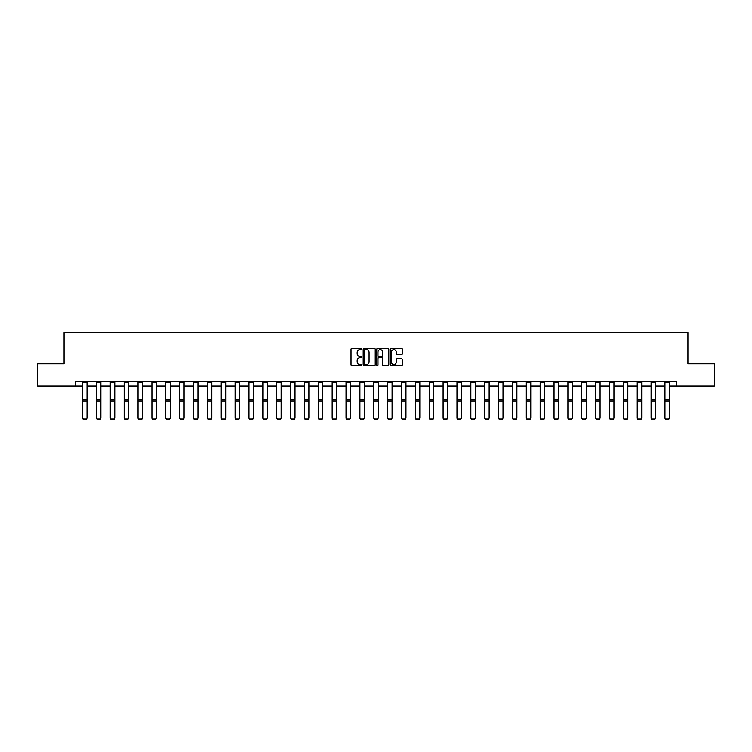 <?xml version="1.0" encoding="UTF-8"?>
<svg xmlns="http://www.w3.org/2000/svg" width="752" height="752" viewBox="0 0 752 752"><rect width="100%" height="100%" fill="white"/><g stroke="black" fill="none" stroke-linecap="round" stroke-linejoin="round"><path stroke-width="1.13" d="M361.778 348.966A0.611 0.611 0 0 0 361.167 348.355L351.898 348.355A0.874 0.874 0 0 0 351.024 349.229L351.024 364.936A0.874 0.874 0 0 0 351.898 365.81L361.167 365.81A0.611 0.611 0 0 0 361.778 365.199A0.611 0.611 0 0 0 361.167 364.588L359.964 364.588A2.792 2.792 0 0 1 357.172 361.797L357.172 360.481A2.792 2.792 0 0 1 359.964 357.689L361.167 357.689A0.611 0.611 0 0 0 361.778 357.078A0.611 0.611 0 0 0 361.167 356.467L359.964 356.467A2.792 2.792 0 0 1 357.172 353.675L357.172 352.368A2.792 2.792 0 0 1 359.964 349.577L361.167 349.577A0.611 0.611 0 0 0 361.778 348.966M401.502 354.512A0.874 0.874 0 0 0 402.367 353.637L402.367 349.229A0.874 0.874 0 0 0 401.502 348.355L391.2 348.355A0.874 0.874 0 0 0 390.335 349.229L390.335 364.936A0.874 0.874 0 0 0 391.2 365.81L401.502 365.81A0.874 0.874 0 0 0 402.367 364.936L402.367 359.616A0.874 0.874 0 0 0 401.502 358.742L397.094 358.742A0.874 0.874 0 0 0 396.219 359.616L396.219 362.248A2.331 2.331 0 0 1 393.888 364.588A2.331 2.331 0 0 1 391.557 362.248L391.557 351.908A2.331 2.331 0 0 1 393.888 349.577A2.331 2.331 0 0 1 396.219 351.908L396.219 353.637A0.874 0.874 0 0 0 397.094 354.512L401.502 354.512M75.379 385.973L37.6 385.973L37.6 363.752L64.089 363.752L64.089 332.638L687.911 332.638L687.911 363.752L714.4 363.752L714.4 385.973L676.621 385.973L676.621 381.527L75.379 381.527L75.379 385.973L82.579 385.973M375.239 349.229A0.874 0.874 0 0 0 374.364 348.355L364.071 348.355A0.874 0.874 0 0 0 363.197 349.229L363.197 364.936A0.874 0.874 0 0 0 364.071 365.81L374.364 365.81A0.874 0.874 0 0 0 375.239 364.936L375.239 349.229M377.636 348.355L387.929 348.355A0.874 0.874 0 0 1 388.803 349.229L388.803 364.936A0.874 0.874 0 0 1 387.929 365.81L383.529 365.81A0.874 0.874 0 0 1 382.655 364.936L382.655 358.563A0.874 0.874 0 0 0 381.781 357.689L378.858 357.689A0.874 0.874 0 0 0 377.983 358.563L377.983 365.199A0.611 0.611 0 0 1 377.372 365.81A0.611 0.611 0 0 1 376.761 365.199L376.761 349.229A0.874 0.874 0 0 1 377.636 348.355M87.025 385.973L96.444 385.973M100.89 385.973L110.309 385.973M114.755 385.973L124.174 385.973M128.62 385.973L138.048 385.973M142.485 385.973L151.913 385.973M156.36 385.973L165.778 385.973M170.225 385.973L179.643 385.973M184.09 385.973L193.508 385.973M197.955 385.973L207.373 385.973M211.82 385.973L221.248 385.973M225.685 385.973L235.113 385.973M239.559 385.973L248.978 385.973M253.424 385.973L262.843 385.973M267.289 385.973L276.708 385.973M281.154 385.973L290.582 385.973M295.019 385.973L304.447 385.973M308.893 385.973L318.312 385.973M322.758 385.973L332.177 385.973M336.623 385.973L346.042 385.973M350.488 385.973L359.907 385.973M364.353 385.973L373.782 385.973M378.218 385.973L387.647 385.973M392.093 385.973L401.512 385.973M405.958 385.973L415.377 385.973M419.823 385.973L429.242 385.973M433.688 385.973L443.107 385.973M447.553 385.973L456.981 385.973M461.418 385.973L470.846 385.973M475.292 385.973L484.711 385.973M489.157 385.973L498.576 385.973M503.022 385.973L512.441 385.973M516.887 385.973L526.315 385.973M530.752 385.973L540.18 385.973M544.627 385.973L554.045 385.973M558.492 385.973L567.91 385.973M572.357 385.973L581.775 385.973M586.222 385.973L595.64 385.973M600.087 385.973L609.515 385.973M613.952 385.973L623.38 385.973M627.826 385.973L637.245 385.973M641.691 385.973L651.11 385.973M655.556 385.973L664.975 385.973M669.421 385.973L676.621 385.973M365.03 349.577A0.611 0.611 0 0 0 364.419 350.188L364.419 363.977A0.611 0.611 0 0 0 365.03 364.588L366.29 364.588A2.792 2.792 0 0 0 369.082 361.797L369.082 352.368A2.792 2.792 0 0 0 366.29 349.577L365.03 349.577M382.655 351.955A2.331 2.331 0 0 0 380.315 349.624A2.331 2.331 0 0 0 377.983 351.955L377.983 355.602A0.874 0.874 0 0 0 378.858 356.467L381.781 356.467A0.874 0.874 0 0 0 382.655 355.602L382.655 351.955M82.579 418.262L83.246 419.362L82.579 418.093L87.025 418.093L86.358 419.362L83.246 419.296L86.358 419.362M87.025 382.495L82.579 382.495L82.579 381.546L87.025 381.546L87.025 418.093L86.358 419.296M82.579 382.495L82.579 418.093L83.246 419.296M96.444 418.262L97.111 419.362L96.444 418.093L100.89 418.093L100.223 419.362L97.111 419.296L100.223 419.362M110.309 418.262L110.976 419.362L110.309 418.093L114.755 418.093L114.088 419.362L110.976 419.296L114.088 419.362M100.89 382.495L96.444 382.495L96.444 381.546L100.89 381.546L100.89 418.093L100.223 419.296M96.444 382.495L96.444 418.093L97.111 419.296M114.755 382.495L110.309 382.495L110.309 381.546L114.755 381.546L114.755 418.093L114.088 419.296M110.309 382.495L110.309 418.093L110.976 419.296M124.174 418.262L124.841 419.362L124.174 418.093L128.62 418.093L127.953 419.362L124.841 419.296L127.953 419.362M138.048 418.262L138.716 419.362L138.048 418.093L142.485 418.093L141.818 419.362L138.716 419.296L141.818 419.362M151.913 418.262L152.581 419.362L151.913 418.093L156.36 418.093L155.692 419.362L152.581 419.296L155.692 419.362M128.62 382.495L124.174 382.495L124.174 381.546L128.62 381.546L128.62 418.093L127.953 419.296M124.174 382.495L124.174 418.093L124.841 419.296M142.485 382.495L138.048 382.495L138.048 381.546L142.485 381.546L142.485 418.093L141.818 419.296M138.048 382.495L138.048 418.093L138.716 419.296M156.36 382.495L151.913 382.495L151.913 381.546L156.36 381.546L156.36 418.093L155.692 419.296M151.913 382.495L151.913 418.093L152.581 419.296M165.778 418.262L166.446 419.362L165.778 418.093L170.225 418.093L169.557 419.362L166.446 419.296L169.557 419.362M170.225 382.495L165.778 382.495L165.778 381.546L170.225 381.546L170.225 418.093L169.557 419.296M165.778 382.495L165.778 418.093L166.446 419.296M179.643 418.262L180.311 419.362L179.643 418.093L184.09 418.093L183.422 419.362L180.311 419.296L183.422 419.362M184.09 382.495L179.643 382.495L179.643 381.546L184.09 381.546L184.09 418.093L183.422 419.296M179.643 382.495L179.643 418.093L180.311 419.296M193.508 418.262L194.176 419.362L193.508 418.093L197.955 418.093L197.287 419.362L194.176 419.296L197.287 419.362M197.955 382.495L193.508 382.495L193.508 381.546L197.955 381.546L197.955 418.093L197.287 419.296M193.508 382.495L193.508 418.093L194.176 419.296M207.373 418.262L208.041 419.362L207.373 418.093L211.82 418.093L211.152 419.362L208.041 419.296L211.152 419.362M211.82 382.495L207.373 382.495L207.373 381.546L211.82 381.546L211.82 418.093L211.152 419.296M207.373 382.495L207.373 418.093L208.041 419.296M221.248 418.262L221.915 419.362L221.248 418.093L225.685 418.093L225.027 419.362L221.915 419.296L225.027 419.362M225.685 382.495L221.248 382.495L221.248 381.546L225.685 381.546L225.685 418.093L225.027 419.296M221.248 382.495L221.248 418.093L221.915 419.296M235.113 418.262L235.78 419.362L235.113 418.093L239.559 418.093L238.892 419.362L235.78 419.296L238.892 419.362M239.559 382.495L235.113 382.495L235.113 381.546L239.559 381.546L239.559 418.093L238.892 419.296M235.113 382.495L235.113 418.093L235.78 419.296M248.978 418.262L249.645 419.362L248.978 418.093L253.424 418.093L252.757 419.362L249.645 419.296L252.757 419.362M253.424 382.495L248.978 382.495L248.978 381.546L253.424 381.546L253.424 418.093L252.757 419.296M248.978 382.495L248.978 418.093L249.645 419.296M262.843 418.262L263.51 419.362L262.843 418.093L267.289 418.093L266.622 419.362L263.51 419.296L266.622 419.362M267.289 382.495L262.843 382.495L262.843 381.546L267.289 381.546L267.289 418.093L266.622 419.296M262.843 382.495L262.843 418.093L263.51 419.296M276.708 418.262L277.375 419.362L276.708 418.093L281.154 418.093L280.487 419.362L277.375 419.296L280.487 419.362M281.154 382.495L276.708 382.495L276.708 381.546L281.154 381.546L281.154 418.093L280.487 419.296M276.708 382.495L276.708 418.093L277.375 419.296M290.582 418.262L291.24 419.362L290.582 418.093L295.019 418.093L294.352 419.362L291.24 419.296L294.352 419.362M295.019 382.495L290.582 382.495L290.582 381.546L295.019 381.546L295.019 418.093L294.352 419.296M290.582 382.495L290.582 418.093L291.24 419.296M304.447 418.262L305.115 419.362L304.447 418.093L308.893 418.093L308.226 419.362L305.115 419.296L308.226 419.362M308.893 382.495L304.447 382.495L304.447 381.546L308.893 381.546L308.893 418.093L308.226 419.296M304.447 382.495L304.447 418.093L305.115 419.296M318.312 418.262L318.98 419.362L318.312 418.093L322.758 418.093L322.091 419.362L318.98 419.296L322.091 419.362M322.758 382.495L318.312 382.495L318.312 381.546L322.758 381.546L322.758 418.093L322.091 419.296M318.312 382.495L318.312 418.093L318.98 419.296M332.177 418.262L332.845 419.362L332.177 418.093L336.623 418.093L335.956 419.362L332.845 419.296L335.956 419.362M336.623 382.495L332.177 382.495L332.177 381.546L336.623 381.546L336.623 418.093L335.956 419.296M332.177 382.495L332.177 418.093L332.845 419.296M346.042 418.262L346.71 419.362L346.042 418.093L350.488 418.093L349.821 419.362L346.71 419.296L349.821 419.362M350.488 382.495L346.042 382.495L346.042 381.546L350.488 381.546L350.488 418.093L349.821 419.296M346.042 382.495L346.042 418.093L346.71 419.296M359.907 418.262L360.575 419.362L359.907 418.093L364.353 418.093L363.686 419.362L360.575 419.296L363.686 419.362M364.353 382.495L359.907 382.495L359.907 381.546L364.353 381.546L364.353 418.093L363.686 419.296M359.907 382.495L359.907 418.093L360.575 419.296M373.782 418.262L374.449 419.362L373.782 418.093L378.218 418.093L377.551 419.362L374.449 419.296L377.551 419.362M378.218 382.495L373.782 382.495L373.782 381.546L378.218 381.546L378.218 418.093L377.551 419.296M373.782 382.495L373.782 418.093L374.449 419.296M387.647 418.262L388.314 419.362L387.647 418.093L392.093 418.093L391.425 419.362L388.314 419.296L391.425 419.362M392.093 382.495L387.647 382.495L387.647 381.546L392.093 381.546L392.093 418.093L391.425 419.296M387.647 382.495L387.647 418.093L388.314 419.296M401.512 418.262L402.179 419.362L401.512 418.093L405.958 418.093L405.29 419.362L402.179 419.296L405.29 419.362M405.958 382.495L401.512 382.495L401.512 381.546L405.958 381.546L405.958 418.093L405.29 419.296M401.512 382.495L401.512 418.093L402.179 419.296M415.377 418.262L416.044 419.362L415.377 418.093L419.823 418.093L419.155 419.362L416.044 419.296L419.155 419.362M419.823 382.495L415.377 382.495L415.377 381.546L419.823 381.546L419.823 418.093L419.155 419.296M415.377 382.495L415.377 418.093L416.044 419.296M429.242 418.262L429.909 419.362L429.242 418.093L433.688 418.093L433.02 419.362L429.909 419.296L433.02 419.362M433.688 382.495L429.242 382.495L429.242 381.546L433.688 381.546L433.688 418.093L433.02 419.296M429.242 382.495L429.242 418.093L429.909 419.296M443.107 418.262L443.774 419.362L443.107 418.093L447.553 418.093L446.885 419.362L443.774 419.296L446.885 419.362M447.553 382.495L443.107 382.495L443.107 381.546L447.553 381.546L447.553 418.093L446.885 419.296M443.107 382.495L443.107 418.093L443.774 419.296M456.981 418.262L457.648 419.362L456.981 418.093L461.418 418.093L460.76 419.362L457.648 419.296L460.76 419.362M461.418 382.495L456.981 382.495L456.981 381.546L461.418 381.546L461.418 418.093L460.76 419.296M456.981 382.495L456.981 418.093L457.648 419.296M470.846 418.262L471.513 419.362L470.846 418.093L475.292 418.093L474.625 419.362L471.513 419.296L474.625 419.362M475.292 382.495L470.846 382.495L470.846 381.546L475.292 381.546L475.292 418.093L474.625 419.296M470.846 382.495L470.846 418.093L471.513 419.296M484.711 418.262L485.378 419.362L484.711 418.093L489.157 418.093L488.49 419.362L485.378 419.296L488.49 419.362M489.157 382.495L484.711 382.495L484.711 381.546L489.157 381.546L489.157 418.093L488.49 419.296M484.711 382.495L484.711 418.093L485.378 419.296M498.576 418.262L499.243 419.362L498.576 418.093L503.022 418.093L502.355 419.362L499.243 419.296L502.355 419.362M503.022 382.495L498.576 382.495L498.576 381.546L503.022 381.546L503.022 418.093L502.355 419.296M498.576 382.495L498.576 418.093L499.243 419.296M512.441 418.262L513.108 419.362L512.441 418.093L516.887 418.093L516.22 419.362L513.108 419.296L516.22 419.362M516.887 382.495L512.441 382.495L512.441 381.546L516.887 381.546L516.887 418.093L516.22 419.296M512.441 382.495L512.441 418.093L513.108 419.296M526.315 418.262L526.973 419.362L526.315 418.093L530.752 418.093L530.085 419.362L526.973 419.296L530.085 419.362M530.752 382.495L526.315 382.495L526.315 381.546L530.752 381.546L530.752 418.093L530.085 419.296M526.315 382.495L526.315 418.093L526.973 419.296M540.18 418.262L540.848 419.362L540.18 418.093L544.627 418.093L543.959 419.362L540.848 419.296L543.959 419.362M544.627 382.495L540.18 382.495L540.18 381.546L544.627 381.546L544.627 418.093L543.959 419.296M540.18 382.495L540.18 418.093L540.848 419.296M554.045 418.262L554.713 419.362L554.045 418.093L558.492 418.093L557.824 419.362L554.713 419.296L557.824 419.362M558.492 382.495L554.045 382.495L554.045 381.546L558.492 381.546L558.492 418.093L557.824 419.296M554.045 382.495L554.045 418.093L554.713 419.296M567.91 418.262L568.578 419.362L567.91 418.093L572.357 418.093L571.689 419.362L568.578 419.296L571.689 419.362M572.357 382.495L567.91 382.495L567.91 381.546L572.357 381.546L572.357 418.093L571.689 419.296M567.91 382.495L567.91 418.093L568.578 419.296M581.775 418.262L582.443 419.362L581.775 418.093L586.222 418.093L585.554 419.362L582.443 419.296L585.554 419.362M586.222 382.495L581.775 382.495L581.775 381.546L586.222 381.546L586.222 418.093L585.554 419.296M581.775 382.495L581.775 418.093L582.443 419.296M595.64 418.262L596.308 419.362L595.64 418.093L600.087 418.093L599.419 419.362L596.308 419.296L599.419 419.362M600.087 382.495L595.64 382.495L595.64 381.546L600.087 381.546L600.087 418.093L599.419 419.296M595.64 382.495L595.64 418.093L596.308 419.296M609.515 418.262L610.182 419.362L609.515 418.093L613.952 418.093L613.284 419.362L610.182 419.296L613.284 419.362M613.952 382.495L609.515 382.495L609.515 381.546L613.952 381.546L613.952 418.093L613.284 419.296M609.515 382.495L609.515 418.093L610.182 419.296M623.38 418.262L624.047 419.362L623.38 418.093L627.826 418.093L627.159 419.362L624.047 419.296L627.159 419.362M627.826 382.495L623.38 382.495L623.38 381.546L627.826 381.546L627.826 418.093L627.159 419.296M623.38 382.495L623.38 418.093L624.047 419.296M637.245 418.262L637.912 419.362L637.245 418.093L641.691 418.093L641.024 419.362L637.912 419.296L641.024 419.362M641.691 382.495L637.245 382.495L637.245 381.546L641.691 381.546L641.691 418.093L641.024 419.296M637.245 382.495L637.245 418.093L637.912 419.296M651.11 418.262L651.777 419.362L651.11 418.093L655.556 418.093L654.889 419.362L651.777 419.296L654.889 419.362M655.556 382.495L651.11 382.495L651.11 381.546L655.556 381.546L655.556 418.093L654.889 419.296M651.11 382.495L651.11 418.093L651.777 419.296M664.975 418.262L665.642 419.362L664.975 418.093L669.421 418.093L668.754 419.362L665.642 419.296L668.754 419.362M669.421 382.495L664.975 382.495L664.975 381.546L669.421 381.546L669.421 418.093L668.754 419.296M664.975 382.495L664.975 418.093L665.642 419.296M87.025 399.293L82.579 399.293M87.025 400.976L82.579 400.976M100.89 399.293L96.444 399.293M100.89 400.976L96.444 400.976M114.755 399.293L110.309 399.293M114.755 400.976L110.309 400.976M128.62 399.293L124.174 399.293M128.62 400.976L124.174 400.976M142.485 399.293L138.048 399.293M142.485 400.976L138.048 400.976M156.36 399.293L151.913 399.293M156.36 400.976L151.913 400.976M170.225 399.293L165.778 399.293M170.225 400.976L165.778 400.976M184.09 399.293L179.643 399.293M184.09 400.976L179.643 400.976M197.955 399.293L193.508 399.293M197.955 400.976L193.508 400.976M211.82 399.293L207.373 399.293M211.82 400.976L207.373 400.976M225.685 399.293L221.248 399.293M225.685 400.976L221.248 400.976M239.559 399.293L235.113 399.293M239.559 400.976L235.113 400.976M253.424 399.293L248.978 399.293M253.424 400.976L248.978 400.976M267.289 399.293L262.843 399.293M267.289 400.976L262.843 400.976M281.154 399.293L276.708 399.293M281.154 400.976L276.708 400.976M295.019 399.293L290.582 399.293M295.019 400.976L290.582 400.976M308.893 399.293L304.447 399.293M308.893 400.976L304.447 400.976M322.758 399.293L318.312 399.293M322.758 400.976L318.312 400.976M336.623 399.293L332.177 399.293M336.623 400.976L332.177 400.976M350.488 399.293L346.042 399.293M350.488 400.976L346.042 400.976M364.353 399.293L359.907 399.293M364.353 400.976L359.907 400.976M378.218 399.293L373.782 399.293M378.218 400.976L373.782 400.976M392.093 399.293L387.647 399.293M392.093 400.976L387.647 400.976M405.958 399.293L401.512 399.293M405.958 400.976L401.512 400.976M419.823 399.293L415.377 399.293M419.823 400.976L415.377 400.976M433.688 399.293L429.242 399.293M433.688 400.976L429.242 400.976M447.553 399.293L443.107 399.293M447.553 400.976L443.107 400.976M461.418 399.293L456.981 399.293M461.418 400.976L456.981 400.976M475.292 399.293L470.846 399.293M475.292 400.976L470.846 400.976M489.157 399.293L484.711 399.293M489.157 400.976L484.711 400.976M503.022 399.293L498.576 399.293M503.022 400.976L498.576 400.976M516.887 399.293L512.441 399.293M516.887 400.976L512.441 400.976M530.752 399.293L526.315 399.293M530.752 400.976L526.315 400.976M544.627 399.293L540.18 399.293M544.627 400.976L540.18 400.976M558.492 399.293L554.045 399.293M558.492 400.976L554.045 400.976M572.357 399.293L567.91 399.293M572.357 400.976L567.91 400.976M586.222 399.293L581.775 399.293M586.222 400.976L581.775 400.976M600.087 399.293L595.64 399.293M600.087 400.976L595.64 400.976M613.952 399.293L609.515 399.293M613.952 400.976L609.515 400.976M627.826 399.293L623.38 399.293M627.826 400.976L623.38 400.976M641.691 399.293L637.245 399.293M641.691 400.976L637.245 400.976M655.556 399.293L651.11 399.293M655.556 400.976L651.11 400.976M669.421 399.293L664.975 399.293M669.421 400.976L664.975 400.976"/></g></svg>

